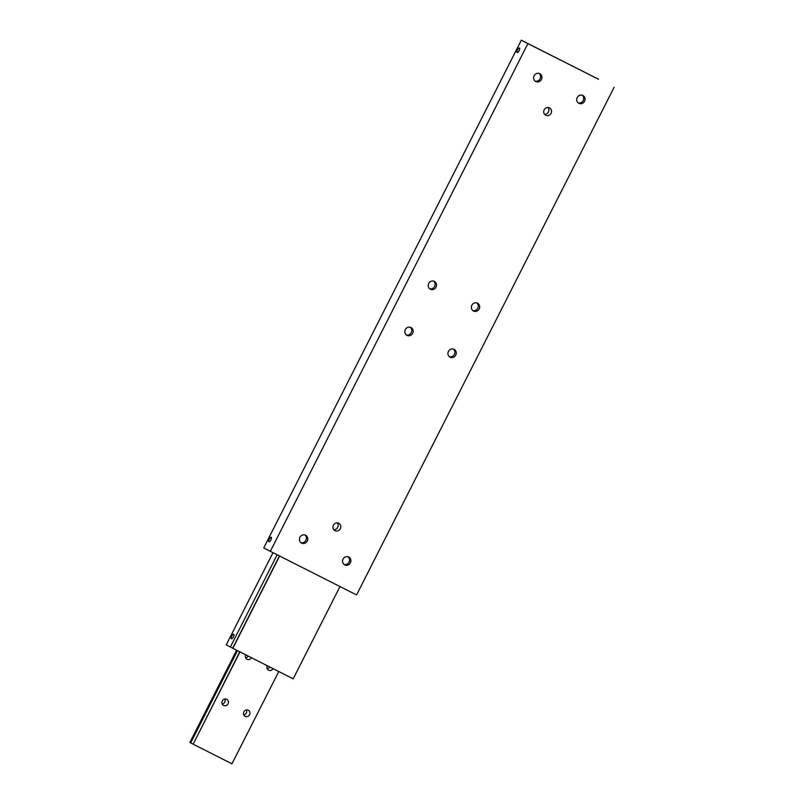 <?xml version="1.0" encoding="UTF-8"?>
<svg xmlns="http://www.w3.org/2000/svg" width="804" height="804" viewBox="0 0 804 804"><rect width="100%" height="100%" fill="white"/><g stroke="black" fill="none" stroke-linecap="round" stroke-linejoin="round"><path stroke-width="1.21" d="M598.568 79.305L521.324 40.2L263.742 547.916L270.325 551.333L527.906 43.617L521.324 40.2M333.791 529.685A4.141 3.869 117.5 0 0 337.318 522.901M340.313 528.72A4.141 3.869 -62.5 0 1 334.956 530.65A4.141 3.869 -62.5 0 1 333.419 525.233A4.141 3.869 -62.5 0 1 338.775 523.303A4.141 3.869 -62.5 0 1 340.313 528.72M544.529 114.289A4.141 3.869 117.5 0 0 548.057 107.495M544.167 109.836A4.141 3.869 -62.5 0 1 549.524 107.897A4.141 3.869 -62.5 0 1 551.062 113.324A4.141 3.869 -62.5 0 1 545.705 115.253A4.141 3.869 -62.5 0 1 544.167 109.836M535.102 81.093A4.402 4.11 117.5 0 0 539.092 73.415M541.424 79.455A4.402 4.11 -62.5 0 1 535.735 81.505A4.402 4.11 -62.5 0 1 534.097 75.747A4.402 4.11 -62.5 0 1 539.785 73.697A4.402 4.11 -62.5 0 1 541.424 79.455M578.227 102.892A4.402 4.11 117.5 0 0 582.217 95.214M584.548 101.254A4.402 4.11 -62.5 0 1 578.85 103.304A4.402 4.11 -62.5 0 1 577.212 97.545A4.402 4.11 -62.5 0 1 582.91 95.495A4.402 4.11 -62.5 0 1 584.548 101.254M344.072 564.448A4.402 4.11 117.5 0 0 348.062 556.77M343.057 559.102A4.402 4.11 -62.5 0 1 348.745 557.051A4.402 4.11 -62.5 0 1 350.383 562.81A4.402 4.11 -62.5 0 1 344.695 564.86A4.402 4.11 -62.5 0 1 343.057 559.102M300.947 542.65A4.402 4.11 117.5 0 0 304.937 534.972M299.932 537.303A4.402 4.11 -62.5 0 1 305.631 535.253A4.402 4.11 -62.5 0 1 307.269 541.012A4.402 4.11 -62.5 0 1 301.57 543.062A4.402 4.11 -62.5 0 1 299.932 537.303M429.698 288.767A4.402 4.11 117.5 0 0 433.678 281.109M436.049 287.149A4.402 4.11 -62.5 0 1 430.361 289.199A4.402 4.11 -62.5 0 1 428.723 283.45A4.402 4.11 -62.5 0 1 434.411 281.39A4.402 4.11 -62.5 0 1 436.049 287.149M406.281 334.926A4.402 4.11 117.5 0 0 410.261 327.258M410.965 327.529A4.402 4.11 -62.5 0 1 412.623 333.328A4.402 4.11 -62.5 0 1 406.945 335.358A4.402 4.11 -62.5 0 1 405.316 329.58A4.402 4.11 -62.5 0 1 410.965 327.529M449.406 356.725A4.402 4.11 117.5 0 0 453.386 349.057M448.431 351.398A4.402 4.11 -62.5 0 1 454.119 349.348A4.402 4.11 -62.5 0 1 455.757 355.107A4.402 4.11 -62.5 0 1 450.069 357.157A4.402 4.11 -62.5 0 1 448.431 351.398M473.516 311.017A4.402 4.11 -62.5 0 1 471.858 305.229A4.402 4.11 -62.5 0 1 477.536 303.198A4.402 4.11 -62.5 0 1 479.164 308.967A4.402 4.11 -62.5 0 1 473.516 311.017M270.888 539.956A2.543 0.915 116.8 0 1 268.928 541.806A2.543 0.915 116.8 0 1 269.27 539.112A2.543 0.915 116.8 0 1 271.229 537.263A2.543 0.915 116.8 0 1 270.888 539.956M517.474 49.868A2.543 0.915 116.8 0 1 519.434 48.019A2.543 0.915 116.8 0 1 519.093 50.702A2.543 0.915 116.8 0 1 517.133 52.561A2.543 0.915 116.8 0 1 517.474 49.868M472.822 310.565A4.402 4.11 117.5 0 0 476.802 302.907M598.588 79.264L598.055 79.043M598.075 79.003L527.906 43.617M614.145 87.224L356.574 594.93L270.325 551.333M232.647 648.195L230.356 647.029L277.159 554.78M233.371 636.929A2.543 0.915 116.8 0 1 231.411 638.778A2.543 0.915 116.8 0 1 231.753 636.085A2.543 0.915 116.8 0 1 233.713 634.235A2.543 0.915 116.8 0 1 233.371 636.929M279.45 555.946L232.637 648.215L293.189 678.817L339.991 586.548M273.008 552.68L226.225 644.878L230.356 647.029M232.818 648.305L279.621 556.026M192.97 744.072L190.689 742.906L237.481 650.657M222.236 704.023A3.437 3.216 117.5 0 0 224.829 699.038M228.045 703.832A3.437 3.216 -62.5 0 1 223.592 705.44A3.437 3.216 -62.5 0 1 222.316 700.937A3.437 3.216 -62.5 0 1 226.768 699.329A3.437 3.216 -62.5 0 1 228.045 703.832M245.652 657.873A3.437 3.216 117.5 0 0 248.134 656.044M251.441 657.722A3.437 3.216 -62.5 0 1 247.009 659.28A3.437 3.216 -62.5 0 1 245.712 654.818M243.803 714.927A3.437 3.216 117.5 0 0 246.396 709.932M249.612 714.736A3.437 3.216 -62.5 0 1 245.16 716.334A3.437 3.216 -62.5 0 1 243.873 711.831A3.437 3.216 -62.5 0 1 248.325 710.233A3.437 3.216 -62.5 0 1 249.612 714.736M267.219 668.767A3.437 3.216 117.5 0 0 269.692 666.948M273.008 668.616A3.437 3.216 -62.5 0 1 268.576 670.184A3.437 3.216 -62.5 0 1 267.27 665.722M239.773 651.823L193.141 744.182L239.954 651.913M190.689 742.906L189.855 742.474L236.637 650.235M278.767 671.531L231.954 763.8L193.141 744.182"/></g></svg>
